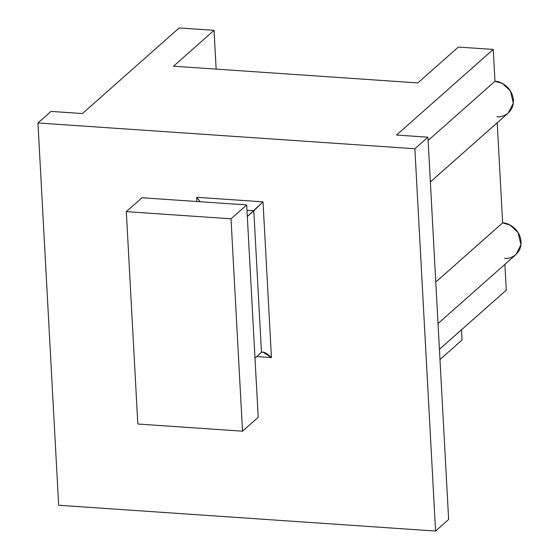 <?xml version="1.0" encoding="UTF-8"?>
<svg xmlns="http://www.w3.org/2000/svg" width="559" height="559" viewBox="0 0 559 559"><rect width="100%" height="100%" fill="white"/><g stroke="black" fill="none" stroke-linecap="round" stroke-linejoin="round"><path stroke-width="0.84" d="M430.36 181.948L508.299 112.967L513.295 103.149L510.402 90.921L502.408 83.445L494.974 81.3L493.248 49.437L396.527 135.04L427.935 137.193L448.639 519.479L435.573 531.05L448.639 519.479L427.935 137.193L414.869 148.757L435.573 531.05L58.653 505.259L37.949 122.973L58.653 505.259L435.573 531.05L414.869 148.757L37.949 122.973L51.023 111.402L82.432 113.554L179.146 27.95L214.048 30.34L179.146 27.95L82.432 113.554L51.023 111.402L37.949 122.973L414.869 148.757L427.935 137.193L396.527 135.04L493.248 49.437L458.345 47.054L493.248 49.437L494.974 81.3C500.039 80.936 512.435 87.071 513.379 100.187C513.854 113.274 502.031 117.753 496.888 116.698M438.032 323.535L515.964 254.555L520.96 244.744L518.074 232.509L510.074 225.032L502.639 222.887L497.217 122.77L502.639 222.887C507.705 222.524 520.101 228.666 521.051 241.781C521.519 254.862 509.696 259.348 504.553 258.286M504.889 264.365L506.279 290.142L439.43 349.312L506.279 290.142L504.889 264.365M461.489 329.789L462.041 340.012L439.982 359.542L462.041 340.012L461.489 329.789M214.048 30.34L216.151 69.113L214.048 30.34L173.535 66.2L214.048 30.34M417.832 82.914L173.535 66.2L417.832 82.914L458.345 47.054L417.832 82.914M196.705 197.313L263.016 201.848L271.45 357.599L256.693 356.586L271.45 357.599L262.765 352.016L261.472 352.352L253.807 210.764L246.987 210.296L253.807 210.764L247.323 216.501L263.016 201.848L196.705 197.313L196.936 201.513L196.705 197.313L200.262 201.743L196.705 197.313M254.988 358.088L261.472 352.352L254.988 358.088M141.993 197.76L246.694 204.922L258.195 417.307L242.515 431.185L137.814 424.022L126.313 211.637L231.014 218.8L242.515 431.185L258.195 417.307L246.694 204.922L231.014 218.8L246.694 204.922L141.993 197.76L126.313 211.637L141.993 197.76M137.814 424.022L242.515 431.185L231.014 218.8L126.313 211.637L137.814 424.022M502.639 222.887L435.782 282.057L502.639 222.887M494.974 81.3L428.117 140.47L494.974 81.3M263.016 201.848L253.807 210.764L261.472 352.352C263.52 351.436 266.846 353.183 271.45 357.599L263.016 201.848"/></g></svg>
